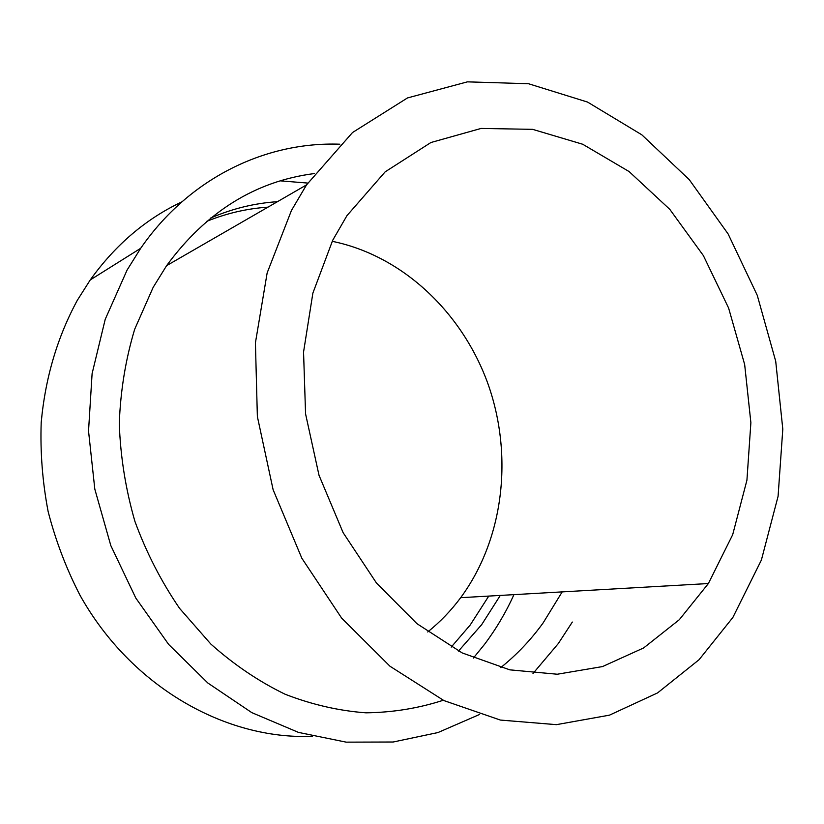 <?xml version="1.0" encoding="UTF-8"?>
<svg xmlns="http://www.w3.org/2000/svg" width="824" height="824" viewBox="0 0 824 824"><rect width="100%" height="100%" fill="white"/><g stroke="black" fill="none" stroke-linecap="round" stroke-linejoin="round"><path stroke-width="1.24" d="M210.656 218.03C232.286 208.647 254.544 203.198 277.431 201.684M500.292 595.422L481.679 624.654L458.505 651.063M451.212 647.118L470.236 624.973L488.766 596.082M267.985 207.143C247.025 208.565 226.559 213.313 206.597 221.388M312.481 736.316C225.714 740.034 131.232 686.948 80.021 595.299C66.332 568.745 55.713 540.863 48.153 511.632C42.488 481.988 40.17 452.294 41.2 422.547C45.299 377.917 57.361 337.14 77.363 300.224L90.249 279.933C115.391 244.841 145.92 218.834 181.816 201.89M280.273 180.847L307.743 183.072M513.949 594.65C505.946 612.325 496.172 628.846 484.625 644.224L473.378 658.088M479.3 714.583L437.946 732.557L393.151 742.012L346.162 742.146L298.484 732.402L251.794 712.626L207.916 683.065L168.673 644.45L135.805 598.059L110.807 545.581L94.811 489.116L88.529 430.993L92.103 373.622L105.225 319.3L127.081 270.076L140.698 248.282C189.365 177.696 265.936 141.573 339.838 144.2M572.33 622.058L558.281 643.585L532.994 673.517M314.469 173.545C255.43 181.095 206.144 211.789 166.613 265.647L153.151 287.37L134.683 329.25C125.609 359.408 120.469 390.875 119.274 423.68C120.448 456.733 125.66 489.302 134.909 521.376C146.384 552.636 161.288 581.651 179.622 608.421L210.851 644.069C234.026 664.721 258.757 681.438 285.073 694.22C311.853 704.613 338.808 710.813 365.928 712.822C392.749 712.482 418.53 708.3 443.261 700.256M500.734 667.615C516.803 654.709 530.944 639.805 543.14 622.893L562.195 591.889M427.708 631.967C440.098 622.007 451.089 610.584 460.678 597.688C503.855 539.009 513.404 455.96 488.158 384.386C462.625 312.966 402.895 255.728 332.185 241.308M332.731 240.217L346.945 215.651L385.148 171.856L430.931 142.511L481.113 128.431L532.623 129.347L582.722 144.252L629.093 171.557L669.809 209.368L703.377 255.595L728.612 308.052L744.659 364.507L750.88 422.681L746.925 480.217L732.691 534.673L708.383 583.536L679.295 619.72L643.647 647.942L602.509 666.575L557.302 674.228L509.819 669.85L462.233 652.948L416.934 623.665L376.434 582.97L343.114 532.644L319.001 475.242L305.57 413.895L303.551 352.054L312.873 293.128L332.731 240.217M291.438 210.491L267.151 272.919L255.419 342.846L257.366 416.532L273.125 489.744L301.831 558.219L341.63 618.093L389.989 666.245L443.93 700.585L500.364 720.063L556.406 724.656L609.492 715.15L657.573 692.912L699.071 659.705L732.855 617.475L761.386 560.052L778.083 496.295L782.8 429.119L775.714 361.262L757.266 295.353L728.128 233.965L689.235 179.611L641.824 134.817L587.543 102.063L528.503 83.729L467.393 81.854L407.478 97.943L352.507 132.54L306.518 184.906L291.438 210.491M140.698 248.282L90.249 279.933M460.678 597.688L708.383 583.536M166.613 265.647L306.518 184.906"/></g></svg>
